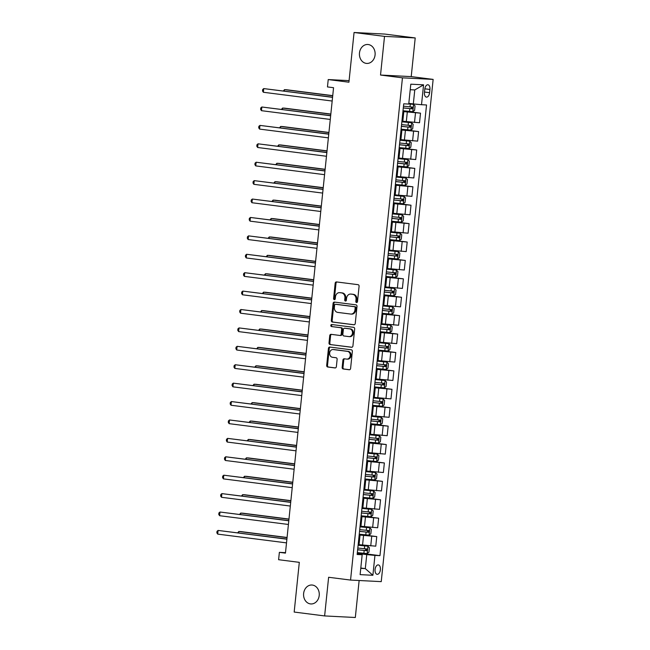 <?xml version="1.0" encoding="UTF-8"?>
<svg xmlns="http://www.w3.org/2000/svg" width="650" height="650" viewBox="0 0 650 650"><rect width="100%" height="100%" fill="white"/><g stroke="black" fill="none" stroke-linecap="round" stroke-linejoin="round"><path stroke-width="0.97" d="M356.558 302.534A1.016 0.845 -87.1 0 0 357.5 301.632L359.084 286.268A1.454 1.202 -87.1 0 0 358.036 284.676L336.521 281.929A1.454 1.202 -87.1 0 0 335.173 283.221L333.588 298.586A1.016 0.845 -87.1 0 0 335.262 298.797L335.465 296.806A4.656 3.851 -87.1 0 1 339.527 292.646A4.656 3.851 -87.1 0 1 339.771 292.671L341.559 292.898A4.656 3.851 -87.1 0 1 344.906 298.009L344.703 299.999A1.016 0.845 -87.1 0 0 346.377 300.211L346.58 298.228A4.656 3.851 -87.1 0 1 350.651 294.068A4.656 3.851 -87.1 0 1 350.886 294.084L352.682 294.32A4.656 3.851 -87.1 0 1 356.029 299.431L355.826 301.421A1.016 0.845 -87.1 0 0 356.558 302.534M312.39 585.057A9.482 7.849 -87.1 0 0 311.902 585.008A9.482 7.849 -87.1 0 0 303.599 593.783A9.482 7.849 -87.1 0 0 310.448 603.907A9.482 7.849 -87.1 0 0 310.936 603.947A9.482 7.849 -87.1 0 0 319.239 595.181A9.482 7.849 -87.1 0 0 312.39 585.057M368.249 44.533A9.482 7.849 -87.1 0 0 367.762 44.484A9.482 7.849 -87.1 0 0 359.45 53.259A9.482 7.849 -87.1 0 0 366.299 63.383A9.482 7.849 -87.1 0 0 366.795 63.424A9.482 7.849 -87.1 0 0 375.099 54.649A9.482 7.849 -87.1 0 0 368.249 44.533M380.388 569.741A4.745 2.649 97.3 0 0 378.332 564.907A4.745 2.649 97.3 0 0 375.074 569.473A4.745 2.649 97.3 0 0 377.13 574.316A4.745 2.649 97.3 0 0 380.388 569.741M342.16 367.38A1.454 1.202 -87.1 0 0 343.208 368.981L349.245 369.752A1.454 1.202 -87.1 0 0 350.594 368.461L352.357 351.398A1.454 1.202 -87.1 0 0 351.309 349.798L329.786 347.059A1.454 1.202 -87.1 0 0 328.445 348.351L326.682 365.406A1.454 1.202 -87.1 0 0 327.722 367.006L335.018 367.941A1.454 1.202 -87.1 0 0 336.367 366.641L337.123 359.344A1.454 1.202 -87.1 0 0 336.074 357.744L332.459 357.281A3.892 3.217 -87.1 0 1 329.648 353.129A3.892 3.217 -87.1 0 1 333.052 349.529A3.892 3.217 -87.1 0 1 333.255 349.554L347.425 351.358A3.892 3.217 -87.1 0 1 350.236 355.509A3.892 3.217 -87.1 0 1 346.824 359.109A3.892 3.217 -87.1 0 1 346.621 359.092L344.264 358.792A1.454 1.202 -87.1 0 0 342.916 360.084L342.16 367.38L342.989 367.429A1.454 1.202 -87.1 0 0 344.037 369.021L349.602 369.728M384.516 36.384L380.526 75.043L411.214 76.611L415.212 37.944L384.516 36.384L354.063 32.5L348.928 82.209L328.226 79.568L327.462 86.929L333.556 87.709L285.456 553.117L279.37 552.346L278.606 559.707L299.309 562.347L294.174 612.056L324.626 615.932L355.322 617.5L359.141 580.507M380.526 75.043L402.447 77.837L350.553 580.068L328.624 577.273L324.626 615.932M353.892 324.789A1.454 1.202 -87.1 0 0 355.241 323.497L357.004 306.434A1.454 1.202 -87.1 0 0 355.956 304.842L334.433 302.096A1.454 1.202 -87.1 0 0 333.084 303.387L331.329 320.45A1.454 1.202 -87.1 0 0 332.369 322.051L354.047 324.797M354.681 328.916L352.918 345.979A1.454 1.202 -87.1 0 1 351.569 347.271L330.046 344.524A1.454 1.202 -87.1 0 1 329.006 342.932L329.753 335.627A1.454 1.202 -87.1 0 1 331.102 334.336L339.828 335.449A1.454 1.202 -87.1 0 0 341.177 334.157L341.673 329.314A1.454 1.202 -87.1 0 0 340.632 327.714L331.541 326.552A1.016 0.845 -87.1 0 1 331.752 324.529L353.632 327.324A1.454 1.202 -87.1 0 1 354.681 328.916M354.063 32.5L384.759 34.068L415.212 37.944M424.791 89.188L424.458 92.43A4.591 2.567 97.3 0 0 426.449 97.118A4.591 2.567 97.3 0 0 429.601 92.69L429.934 89.456A4.591 2.567 97.3 0 0 427.944 84.768A4.591 2.567 97.3 0 0 424.791 89.188M402.447 77.837L433.144 79.397L381.241 581.636L350.553 580.068M423.573 84.833L421.517 104.715L413.327 103.927L414.773 89.936L423.573 84.833L410.8 84.183L408.744 104.065L403.723 103.813L357.151 554.499L362.172 554.751L357.216 553.865M357.329 552.776L379.966 555.661L426.538 104.975L421.517 104.715M379.966 555.661L374.944 555.401L372.889 575.283L360.116 574.633L362.172 554.751M411.214 76.611L433.144 79.397M285.504 552.654L279.37 552.346M349.091 80.632L328.226 79.568M414.773 89.936L410.231 89.708M413.327 103.927L408.817 103.35M360.799 568.027L365.308 568.604L366.754 554.613L357.264 553.402M359.231 534.365L376.756 536.591L375.765 546.171L359.052 544.676M376.756 536.591L359.166 534.991M361.14 515.954L378.658 518.188L377.666 527.759L360.953 526.264M378.658 518.188L361.075 516.579M363.041 497.543L380.559 499.777L379.567 509.348L362.854 507.853M380.559 499.777L362.976 498.168M364.942 479.131L382.46 481.366L381.469 490.937L364.756 489.442M382.46 481.366L364.877 479.765M366.844 460.72L384.361 462.954L383.37 472.526L366.665 471.039M384.361 462.954L366.779 461.354M368.745 442.309L386.262 444.543L385.279 454.114L368.566 452.628M386.262 444.543L368.68 442.942M370.646 423.898L388.164 426.132L387.181 435.703L370.467 434.216M388.164 426.132L370.581 424.531M372.548 405.494L390.073 407.721L389.082 417.3L372.369 415.805M390.073 407.721L372.483 406.12M374.457 387.083L391.974 389.309L390.983 398.889L374.27 397.394M391.974 389.309L374.392 387.709M376.358 368.672L393.876 370.906L392.884 380.477L376.171 378.983M393.876 370.906L376.293 369.298M378.259 350.261L395.777 352.495L394.786 362.066L378.072 360.571M395.777 352.495L378.194 350.886M380.161 331.849L397.678 334.084L396.687 343.655L379.982 342.16M397.678 334.084L380.096 332.483M382.062 313.438L399.579 315.673L398.596 325.244L381.883 323.757M399.579 315.673L381.997 314.072M383.963 295.027L401.489 297.261L400.498 306.832L383.784 305.346M401.489 297.261L383.898 295.661M385.873 276.616L403.39 278.85L402.399 288.421L385.686 286.934M403.39 278.85L385.808 277.249M387.774 258.213L405.291 260.439L404.3 270.018L387.587 268.523M405.291 260.439L387.709 258.838M389.675 239.801L407.192 242.028L406.201 251.607L389.488 250.112M407.192 242.028L389.61 240.427M391.576 221.39L409.094 223.624L408.102 233.196L391.398 231.701M409.094 223.624L391.511 222.016M393.477 202.979L410.995 205.213L410.012 214.784L393.299 213.289M410.995 205.213L393.412 203.604M395.379 184.567L412.896 186.802L411.913 196.373L395.2 194.878M412.896 186.802L395.314 185.193M397.28 166.156L414.806 168.391L413.814 177.962L397.101 176.475M414.806 168.391L397.215 166.79M399.189 147.745L416.707 149.979L415.716 159.551L399.002 158.064M416.707 149.979L399.124 148.379M401.091 129.334L418.608 131.568L417.617 141.139L400.904 139.653M418.608 131.568L401.026 129.968M402.992 110.931L420.509 113.157L419.518 122.736L402.805 121.241M420.509 113.157L402.927 111.556M360.766 568.368L365.308 568.604L372.889 575.283M402.878 112.044L403.739 112.239L402.854 112.263M403.739 112.239L402.748 121.818L401.863 121.834M400.977 130.455L401.838 130.65L400.952 130.666M401.838 130.65L400.847 140.221L399.961 140.246M399.067 148.866L399.937 149.061L399.051 149.077M397.304 165.994L407.087 166.952L408.899 165.563L409.354 161.143L407.842 159.583L398.06 158.657M397.166 167.269L398.027 167.472L397.15 167.489M395.395 184.405L405.178 185.356L406.989 183.974L407.452 179.554L405.941 177.994L396.159 177.06M395.265 185.681L396.126 185.884L395.241 185.9M396.126 185.884L395.143 195.455L394.257 195.471M393.364 204.092L394.225 204.295L393.339 204.311M394.225 204.295L393.234 213.866L392.348 213.882M391.463 222.503L392.324 222.706L391.438 222.722M392.324 222.706L391.332 232.278L390.447 232.294M389.561 240.914L390.423 241.109L389.537 241.134M390.423 241.109L389.431 250.689L388.546 250.705M387.66 259.326L388.521 259.521L387.636 259.545M385.889 276.453L395.671 277.412L397.483 276.023L397.938 271.602L396.427 270.043L386.644 269.116M385.751 277.737L386.62 277.932L385.734 277.948M383.979 294.864L393.77 295.823L395.582 294.434L396.037 290.014L394.526 288.454L384.743 287.527M383.849 296.148L384.711 296.343L383.825 296.359M384.711 296.343L383.727 305.914L382.842 305.939M381.948 314.551L382.809 314.754L381.924 314.771M382.809 314.754L381.818 324.326L380.941 324.342M380.047 332.963L380.908 333.166L380.023 333.182M380.908 333.166L379.917 342.737L379.031 342.753M378.146 351.374L379.007 351.577L378.121 351.593M379.007 351.577L378.016 361.148L377.13 361.164M376.244 369.785L377.106 369.988L376.22 370.004M374.473 386.921L384.256 387.871L386.067 386.482L386.523 382.062L385.011 380.51L375.229 379.576M374.335 388.196L375.204 388.391L374.319 388.416M375.204 388.391L374.213 397.971L373.327 397.987M372.434 406.608L373.295 406.803L372.418 406.827M373.295 406.803L372.312 416.382L371.426 416.398M370.533 425.019L371.394 425.214L370.508 425.23M371.394 425.214L370.411 434.785L369.525 434.809M368.631 443.43L369.493 443.625L368.607 443.641M369.493 443.625L368.501 453.196L367.616 453.221M366.73 461.833L367.591 462.036L366.706 462.052M367.591 462.036L366.6 471.608L365.714 471.624M364.829 480.244L365.69 480.448L364.804 480.464M363.058 497.38L372.84 498.331L374.652 496.949L375.107 492.529L373.604 490.969L363.813 490.035M362.919 498.656L363.789 498.859L362.903 498.875M363.789 498.859L362.798 508.43L361.912 508.446M361.018 517.067L361.887 517.27L361.002 517.286M361.887 517.27L360.896 526.841L360.011 526.858M359.117 535.478L359.978 535.673L359.092 535.697M359.978 535.673L358.995 545.253L358.109 545.269M366.754 554.613L374.944 555.401M357.029 302.429A1.016 0.845 -87.1 0 1 356.655 301.462L356.858 299.471A4.656 3.851 -87.1 0 0 353.511 294.361L352.682 294.32M351.236 294.109A4.656 3.851 -87.1 0 1 351.479 294.109A4.656 3.851 -87.1 0 1 351.715 294.133L353.511 294.361M340.113 292.687A4.656 3.851 -87.1 0 1 340.356 292.695A4.656 3.851 -87.1 0 1 340.6 292.711L342.396 292.939A4.656 3.851 -87.1 0 1 345.743 298.058L345.532 300.04A1.016 0.845 -87.1 0 0 345.914 301.015M336.993 281.994A1.454 1.202 -87.1 0 0 336.001 283.262L334.417 298.626A1.016 0.845 -87.1 0 0 334.791 299.593M334.912 302.161A1.454 1.202 -87.1 0 0 333.921 303.436L332.158 320.491A1.454 1.202 -87.1 0 0 333.198 322.091L354.25 324.773M355.16 307.816A1.016 0.845 -87.1 0 0 354.429 306.694L335.538 304.289A1.016 0.845 -87.1 0 0 334.596 305.191L334.384 307.287A4.656 3.851 -87.1 0 0 337.732 312.406L350.642 314.048A4.656 3.851 -87.1 0 0 350.886 314.072A4.656 3.851 -87.1 0 0 354.949 309.912L355.16 307.816L355.989 307.856A1.016 0.845 -87.1 0 0 355.257 306.735L354.429 306.694M336.261 304.322A1.016 0.845 -87.1 0 1 336.367 304.33L355.257 306.735M351.471 314.088A4.656 3.851 -87.1 0 0 351.715 314.113A4.656 3.851 -87.1 0 0 355.777 309.952L354.949 309.912M355.989 307.856L355.777 309.952M351.926 347.254L330.046 344.524M331.573 334.392A1.454 1.202 -87.1 0 0 330.59 335.668L329.834 342.973A1.454 1.202 -87.1 0 0 330.874 344.573M339.983 335.457L340.657 335.489A1.454 1.202 -87.1 0 0 342.006 334.197L342.501 329.355A1.454 1.202 -87.1 0 0 341.461 327.754L331.541 326.552M332.288 324.602A1.016 0.845 -87.1 0 0 332.369 326.601M348.887 336.602A3.892 3.217 -87.1 0 0 349.091 336.619A3.892 3.217 -87.1 0 0 352.495 333.019A3.892 3.217 -87.1 0 0 349.684 328.868L344.695 328.234A1.454 1.202 -87.1 0 0 343.346 329.526L342.851 334.368A1.454 1.202 -87.1 0 0 343.899 335.969L348.887 336.602M349.716 336.643A3.892 3.217 -87.1 0 0 349.919 336.659A3.892 3.217 -87.1 0 0 353.324 333.06A3.892 3.217 -87.1 0 0 350.512 328.908L349.684 328.868M345.369 328.266A1.454 1.202 -87.1 0 1 345.524 328.274L350.512 328.908M344.736 358.849A1.454 1.202 -87.1 0 0 343.744 360.124L342.989 367.429M347.449 359.133A3.892 3.217 -87.1 0 0 347.652 359.149A3.892 3.217 -87.1 0 0 351.065 355.55A3.892 3.217 -87.1 0 0 348.254 351.398L347.425 351.358M333.678 349.57A3.892 3.217 -87.1 0 1 333.881 349.578A3.892 3.217 -87.1 0 1 334.084 349.594L348.254 351.398M330.265 347.116A1.454 1.202 -87.1 0 0 329.274 348.392L327.511 365.454A1.454 1.202 -87.1 0 0 328.559 367.047L335.376 367.916M403.008 110.76L412.791 111.719L414.602 110.329L415.058 105.909L413.554 104.358L408.761 103.919M413.554 104.358L408.769 103.854M332.735 95.631L286.561 89.749L284.481 89.643L284.334 91.049M403.301 107.965L412.311 108.867L412.49 107.104L403.479 106.194M410.735 106.876C411.726 107.551 411.669 108.144 410.556 108.647L403.301 107.9M332.719 95.786L284.481 89.643L283.376 90.927M332.572 97.199L263.746 88.587L332.556 97.354M263.364 92.267L262.519 90.992L262.673 89.521L263.746 88.587L263.364 92.267L332.174 101.034M401.107 129.171L410.889 130.13L412.701 128.741L413.156 124.321L411.653 122.761L402.212 121.843M411.653 122.761L402.724 121.826M330.834 114.043L284.651 108.16L282.579 108.054L282.433 109.46M401.391 126.376L410.41 127.278L410.589 125.515L401.578 124.605M408.834 125.287C409.825 125.962 409.768 126.555 408.655 127.059L401.399 126.311M330.817 114.197L282.579 108.054L281.466 109.338M399.206 147.582L408.988 148.541L410.8 147.152L411.255 142.732L409.744 141.172L400.311 140.254M409.744 141.172L400.822 140.237M328.924 132.454L282.75 126.563L280.678 126.457L280.532 127.871M399.49 144.787L408.501 145.689L408.688 143.926L399.677 143.016M406.933 143.699C407.924 144.373 407.867 144.958 406.754 145.47L399.498 144.714M328.908 132.608L280.678 126.457L279.565 127.749M407.842 159.583L398.409 158.665M327.023 150.865L280.849 144.974L278.777 144.869L278.631 146.282M397.589 163.199L406.599 164.101L406.786 162.329L397.776 161.428M405.031 162.11C406.023 162.784 405.957 163.369 404.844 163.873L397.597 163.126M327.007 151.019L278.777 144.869L277.664 146.161M330.671 115.611L261.844 106.998L330.655 115.765M261.463 110.679L260.618 109.403L260.764 107.933L261.844 106.998L261.463 110.679L330.273 119.446M328.77 134.014L259.943 125.401L328.754 134.176M259.561 129.09L258.708 127.814L258.863 126.336L259.943 125.401L259.561 129.09L328.372 137.857M326.861 152.425L258.034 143.812L326.844 152.588M257.66 147.493L256.807 146.226L256.961 144.747L258.034 143.812L257.66 147.493L326.471 156.268M405.941 177.994L396.508 177.076M325.122 169.276L278.947 163.386L276.876 163.28L276.729 164.694M395.688 181.602L404.698 182.512L404.885 180.741L395.866 179.839M403.13 180.521C404.121 181.196 404.056 181.781 402.943 182.284L395.696 181.537M325.106 169.431L276.876 163.28L275.762 164.564M324.959 170.836L256.132 162.224L324.943 170.991M255.751 165.904L254.906 164.629L255.06 163.158L256.132 162.224L255.751 165.904L324.561 174.679M393.494 202.816L403.276 203.767L405.088 202.377L405.551 197.966L404.04 196.406L394.607 195.487M404.04 196.406L395.111 195.471M323.221 187.679L277.046 181.797L274.974 181.691L274.828 183.097M393.786 200.013L402.797 200.923L402.976 199.152L393.965 198.25M401.229 198.933C402.22 199.607 402.155 200.192 401.042 200.696L393.794 199.948M323.204 187.842L274.974 181.691L273.861 182.975M323.058 189.248L254.231 180.635L323.042 189.402M253.849 184.316L253.004 183.04L253.159 181.569L254.231 180.635L253.849 184.316L322.66 193.082M391.592 221.227L401.375 222.178L403.187 220.789L403.642 216.377L402.139 214.817L392.706 213.899M402.139 214.817L393.209 213.882M321.319 206.091L275.145 200.208L273.065 200.102L272.927 201.508M391.885 218.424L400.896 219.334L401.074 217.563L392.064 216.661M399.319 217.344C400.319 218.01 400.254 218.603 399.141 219.107L391.893 218.359M321.303 206.253L273.065 200.102L271.96 201.386M321.157 207.659L252.33 199.046L321.141 207.813M251.948 202.727L251.103 201.451L251.257 199.981L252.33 199.046L251.948 202.727L320.759 211.494M389.691 239.639L399.474 240.589L401.286 239.2L401.741 234.78L400.238 233.228L390.796 232.31M400.238 233.228L391.308 232.294M319.418 224.502L273.244 218.619L271.164 218.514L271.017 219.919M389.984 236.836L398.994 237.738L399.173 235.974L390.162 235.072M397.418 235.747C398.409 236.421 398.352 237.014 397.239 237.518L389.984 236.771M319.402 224.656L271.164 218.514L270.051 219.797M319.256 226.07L250.429 217.457L319.239 226.224M250.047 221.138L249.202 219.863L249.348 218.392L250.429 217.457L250.047 221.138L318.858 229.905M387.79 258.042L397.572 259.001L399.384 257.611L399.839 253.191L398.336 251.639L388.895 250.721M398.336 251.639L389.407 250.705M317.517 242.913L271.334 237.031L269.262 236.925L269.116 238.331M388.074 255.247L397.085 256.149L397.272 254.386L388.261 253.476M395.517 254.158C396.508 254.832 396.451 255.426 395.338 255.929L388.082 255.182M317.501 243.068L269.262 236.925L268.149 238.209M317.354 244.481L248.528 235.869L317.338 244.636M248.146 239.549L247.301 238.274L247.447 236.803L248.528 235.869L248.146 239.549L316.956 248.316M396.427 270.043L386.994 269.124M315.608 261.324L269.433 255.442L267.361 255.336L267.215 256.742M386.173 273.658L395.184 274.56L395.371 272.797L386.36 271.887M393.616 272.569C394.607 273.244 394.55 273.837 393.437 274.341L386.181 273.593M315.591 261.479L267.361 255.336L266.248 256.62M315.445 262.892L246.618 254.28L315.429 263.047M246.244 257.961L245.391 256.685L245.546 255.214L246.618 254.28L246.244 257.961L315.055 266.727M394.526 288.454L385.092 287.536M313.706 279.736L267.532 273.853L265.46 273.739L265.314 275.153M384.272 292.069L393.283 292.971L393.469 291.208L384.459 290.298M391.714 290.981C392.706 291.655 392.641 292.24 391.527 292.752L384.28 291.996M313.69 279.89L265.46 273.739L264.347 275.031M313.544 281.296L244.717 272.683L313.527 281.458M244.343 276.372L243.49 275.096L243.644 273.618L244.717 272.683L244.343 276.372L313.154 285.139M382.078 313.276L391.861 314.234L393.673 312.845L394.136 308.425L392.624 306.865L383.191 305.947M392.624 306.865L383.703 305.931M311.805 298.147L265.631 292.256L263.559 292.151L263.412 293.564M382.371 310.481L391.381 311.382L391.56 309.611L382.549 308.709M389.813 309.392C390.804 310.066 390.739 310.651 389.626 311.155L382.379 310.408M311.789 298.301L263.559 292.151L262.446 293.442M311.642 299.707L242.816 291.094L311.626 299.869M242.434 294.775L241.589 293.507L241.743 292.029L242.816 291.094L242.434 294.775L311.244 303.55M380.177 331.687L389.959 332.637L391.771 331.256L392.226 326.836L390.723 325.276L381.29 324.358M390.723 325.276L381.794 324.342M309.904 316.558L263.729 310.668L261.658 310.562L261.511 311.976M380.469 328.892L389.48 329.794L389.659 328.023L380.648 327.121M387.912 327.803C388.903 328.477 388.838 329.062 387.725 329.566L380.477 328.819M309.887 316.713L261.658 310.562L260.544 311.846M309.741 318.118L240.914 309.506L309.725 318.273M240.533 313.186L239.688 311.911L239.842 310.44L240.914 309.506L240.533 313.186L309.343 321.961M378.276 350.098L388.058 351.049L389.87 349.659L390.325 345.248L388.822 343.688L379.389 342.769M388.822 343.688L379.892 342.753M308.002 334.961L261.828 329.079L259.748 328.973L259.602 330.387M378.568 347.295L387.579 348.205L387.757 346.434L378.747 345.532M386.002 346.214C386.994 346.889 386.937 347.474 385.824 347.977L378.568 347.23M307.986 335.124L259.748 328.973L258.643 330.257M307.84 336.529L239.013 327.917L307.824 336.684M238.631 331.598L237.786 330.322L237.932 328.851L239.013 327.917L238.631 331.598L307.442 340.364M376.374 368.509L386.157 369.46L387.969 368.071L388.424 363.659L386.921 362.099L377.479 361.181M386.921 362.099L377.991 361.164M306.101 353.373L259.919 347.49L257.847 347.384L257.701 348.79M376.659 365.706L385.669 366.616L385.856 364.845L376.846 363.943M384.101 364.626C385.092 365.292 385.036 365.885 383.923 366.389L376.667 365.641M306.085 353.535L257.847 347.384L256.734 348.668M305.939 354.941L237.112 346.328L305.923 355.095M236.73 350.009L235.885 348.733L236.031 347.262L237.112 346.328L236.73 350.009L305.541 358.776M385.011 380.51L375.578 379.592M304.192 371.784L258.017 365.901L255.946 365.796L255.799 367.201M374.757 384.118L383.768 385.019L383.955 383.256L374.944 382.354M382.2 383.029C383.191 383.703 383.134 384.296 382.021 384.8L374.766 384.053M304.176 371.938L255.946 365.796L254.832 367.079M304.037 373.352L235.211 364.739L304.021 373.506M234.829 368.42L233.976 367.144L234.13 365.674L235.211 364.739L234.829 368.42L303.639 377.187M372.572 405.324L382.354 406.283L384.166 404.893L384.621 400.473L383.11 398.921L373.677 398.003M383.11 398.921L374.189 397.987M302.291 390.195L256.116 384.312L254.044 384.207L253.898 385.613M372.856 402.529L381.867 403.431L382.054 401.668L373.043 400.757M380.299 401.44C381.29 402.114 381.225 402.707 380.112 403.211L372.864 402.464M302.274 390.349L254.044 384.207L252.931 385.491M302.128 391.763L233.301 383.151L302.112 391.918M232.928 386.831L232.074 385.556L232.229 384.085L233.301 383.151L232.928 386.831L301.738 395.598M370.662 423.735L380.445 424.694L382.257 423.304L382.72 418.884L381.209 417.332L371.776 416.406M381.209 417.332L372.287 416.398M300.389 408.606L254.215 402.724L252.143 402.618L251.997 404.024M370.955 420.94L379.966 421.842L380.144 420.079L371.134 419.169M378.398 419.851C379.389 420.526 379.324 421.119 378.211 421.622L370.963 420.875M300.373 408.761L252.143 402.618L251.03 403.902M300.227 410.174L231.4 401.562L300.211 410.329M231.018 405.243L230.173 403.967L230.328 402.496L231.4 401.562L231.018 405.243L299.829 414.009M368.761 442.146L378.544 443.105L380.356 441.716L380.819 437.296L379.308 435.736L369.874 434.817M379.308 435.736L370.378 434.801M298.488 427.017L252.314 421.135L250.242 421.029L250.096 422.435M369.054 439.351L378.064 440.253L378.243 438.49L369.233 437.58M376.496 438.262C377.488 438.937 377.423 439.522 376.309 440.034L369.062 439.278M298.472 427.172L250.242 421.029L249.129 422.313M298.326 428.577L229.499 419.965L298.309 428.74M229.117 423.654L228.272 422.378L228.426 420.899L229.499 419.965L229.117 423.654L297.928 432.421M366.86 460.558L376.642 461.516L378.454 460.127L378.909 455.707L377.406 454.147L367.973 453.229M377.406 454.147L368.477 453.212M296.587 445.429L250.412 439.538L248.332 439.433L248.186 440.846M367.152 457.762L376.163 458.664L376.342 456.893L367.331 455.991M374.587 456.674C375.586 457.348 375.521 457.933 374.408 458.437L367.161 457.689M296.571 445.583L248.332 439.433L247.227 440.724M296.424 446.989L227.597 438.376L296.408 447.151M227.216 442.057L226.371 440.789L226.525 439.311L227.597 438.376L227.216 442.057L296.026 450.832M364.959 478.969L374.741 479.919L376.553 478.538L377.008 474.118L375.505 472.558L366.064 471.64M375.505 472.558L366.576 471.624M294.686 463.84L248.511 457.949L246.431 457.844L246.285 459.257M365.243 476.174L374.262 477.076L374.441 475.304L365.43 474.402M372.686 475.085C373.677 475.759 373.62 476.344 372.507 476.848L365.251 476.101M294.669 463.994L246.431 457.844L245.318 459.136M294.523 465.4L225.696 456.788L294.507 465.554M225.314 460.468L224.469 459.192L224.616 457.722L225.696 456.788L225.314 460.468L294.125 469.243M373.604 490.969L364.162 490.051M292.784 482.243L246.602 476.361L244.53 476.255L244.384 477.669M363.342 494.577L372.352 495.487L372.539 493.716L363.529 492.814M370.784 493.496C371.776 494.171 371.719 494.756 370.606 495.259L363.35 494.512M292.768 482.406L244.53 476.255L243.417 477.539M292.622 483.811L223.795 475.199L292.606 483.966M223.413 478.879L222.568 477.604L222.714 476.133L223.795 475.199L223.413 478.879L292.224 487.654M361.156 515.791L370.939 516.742L372.751 515.352L373.206 510.941L371.694 509.381L362.261 508.462M371.694 509.381L362.773 508.446M290.875 500.654L244.701 494.772L242.629 494.666L242.482 496.072M361.441 512.988L370.451 513.898L370.638 512.127L361.627 511.225M368.883 511.907C369.874 512.574 369.817 513.167 368.704 513.671L361.449 512.923M290.859 500.817L242.629 494.666L241.516 495.95M290.713 502.223L221.886 493.61L290.696 502.377M221.512 497.291L220.659 496.015L220.813 494.544L221.886 493.61L221.512 497.291L290.322 506.058M359.247 534.202L369.037 535.153L370.849 533.764L371.304 529.344L369.793 527.792L360.36 526.874M369.793 527.792L360.872 526.858M288.974 519.066L242.799 513.183L240.727 513.077L240.581 514.483M359.539 531.399L368.55 532.301L368.737 530.538L359.726 529.636M366.982 530.311C367.973 530.985 367.908 531.578 366.795 532.082L359.548 531.334M288.957 519.22L240.727 513.077L239.614 514.361M288.811 520.634L219.984 512.021L288.795 520.788M219.602 515.702L218.757 514.426L218.912 512.956L219.984 512.021L219.602 515.702L288.413 524.469M357.346 552.606L367.128 553.564L368.94 552.175L369.403 547.755L367.892 546.203L358.459 545.285M367.892 546.203L358.963 545.269M287.072 537.477L240.898 531.594L238.826 531.489L238.68 532.894M357.638 549.811L366.649 550.712L366.827 548.949L357.817 548.048M365.081 548.722C366.072 549.396 366.007 549.989 364.894 550.493L357.646 549.746M287.056 537.631L238.826 531.489L237.713 532.773M286.91 539.045L218.083 530.433L286.894 539.199M217.701 534.113L216.856 532.837L217.011 531.367L218.083 530.433L217.701 534.113L286.512 542.88M362.554 545.122L363.545 535.551M364.455 526.711L365.446 517.14M366.356 508.3L367.348 498.729M368.257 489.889L369.249 480.317M370.167 471.486L371.15 461.906M372.068 453.074L373.059 443.495M373.969 434.663L374.961 425.092M375.871 416.252L376.862 406.681M377.772 397.841L378.763 388.269M379.673 379.429L380.664 369.858M381.582 361.018L382.566 351.447M383.484 342.607L384.467 333.036M385.385 324.204L386.376 314.624M387.286 305.793L388.277 296.213M389.188 287.381L390.179 277.802M391.089 268.97L392.08 259.399M392.99 250.559L393.981 240.988M394.899 232.148L395.882 222.576M396.801 213.736L397.792 204.165M398.702 195.325L399.693 185.754M400.603 176.914L401.594 167.343M402.504 158.511L403.496 148.931M404.406 140.099L405.397 130.52M406.315 121.688L407.298 112.117M414.505 122.476L415.488 112.905M412.596 140.888L413.587 131.316M410.694 159.299L411.686 149.727M408.793 177.71L409.784 168.131M406.892 196.121L407.883 186.542M404.991 214.524L405.982 204.953M403.089 232.936L404.072 223.364M401.188 251.347L402.171 241.776M399.279 269.758L400.27 260.187M397.377 288.169L398.369 278.598M395.476 306.581L396.467 297.009M393.575 324.992L394.566 315.412M391.674 343.403L392.665 333.824M389.773 361.806L390.756 352.235M387.863 380.217L388.854 370.646M385.962 398.629L386.953 389.058M384.061 417.04L385.052 407.469M382.159 435.451L383.151 425.88M380.258 453.863L381.249 444.291M378.357 472.274L379.34 462.702M376.456 490.685L377.439 481.106M374.546 509.096L375.537 499.517M372.645 527.499L373.636 517.928M370.744 545.911L371.735 536.339M424.84 88.806L429.934 89.456M424.499 92.04L429.601 92.69M356.858 299.471L356.029 299.431M351.715 294.133L350.886 294.084M345.532 300.04L344.703 299.999M345.743 298.058L344.906 298.009M342.396 292.939L341.559 292.898M340.6 292.711L339.771 292.671M334.417 298.626L333.588 298.586M336.001 283.262L335.173 283.221M356.655 301.462L355.826 301.421M333.198 322.091L332.369 322.051M332.158 320.491L331.329 320.45M333.921 303.436L333.084 303.387M336.367 304.33L335.538 304.289M329.834 342.973L329.006 342.932M330.59 335.668L329.753 335.627M342.006 334.197L341.177 334.157M342.501 329.355L341.673 329.314M341.461 327.754L340.632 327.714M345.524 328.274L344.695 328.234M343.744 360.124L342.916 360.084M334.084 349.594L333.255 349.554M328.559 367.047L327.722 367.006M327.511 365.454L326.682 365.406M329.274 348.392L328.445 348.351M344.037 369.021L343.208 368.981M412.839 111.686L413.587 104.39M410.012 106.876L410.296 104.073M409.541 111.442L409.825 108.639M410.556 108.647L412.311 108.867M410.938 130.097L411.686 122.801M408.111 125.287L408.395 122.484M407.639 129.854L407.924 127.051M408.655 127.059L410.41 127.278M409.029 148.501L409.784 141.213M406.201 143.699L406.494 140.896M405.73 148.265L406.023 145.462M406.754 145.47L408.501 145.689M407.127 166.912L407.883 159.624M404.3 162.11L404.592 159.307M403.829 166.668L404.121 163.873M404.844 163.873L406.599 164.101M405.226 185.323L405.982 178.035M402.399 180.513L402.691 177.718M401.928 185.079L402.22 182.284M402.943 182.284L404.698 182.512M403.325 203.734L404.081 196.446M400.498 198.924L400.79 196.129M400.026 203.491L400.319 200.696M401.042 200.696L402.797 200.923M401.424 222.146L402.179 214.857M398.596 217.336L398.881 214.541M398.125 221.902L398.409 219.107M399.141 219.107L400.896 219.334M399.523 240.557L400.27 233.269M396.695 235.747L396.979 232.952M396.224 240.313L396.508 237.518M397.239 237.518L398.994 237.738M397.621 258.968L398.369 251.672M394.794 254.158L395.078 251.355M394.314 258.724L394.607 255.921M395.338 255.929L397.085 256.149M395.712 277.379L396.467 270.083M392.884 272.569L393.177 269.766M392.413 277.136L392.706 274.332M393.437 274.341L395.184 274.56M393.811 295.783L394.566 288.494M390.983 290.981L391.276 288.178M390.512 295.547L390.804 292.744M391.527 292.752L393.283 292.971M391.909 314.194L392.665 306.906M389.082 309.392L389.374 306.589M388.611 313.95L388.903 311.155M389.626 311.155L391.381 311.382M390.008 332.605L390.764 325.317M387.181 327.795L387.473 325M386.709 332.361L386.994 329.566M387.725 329.566L389.48 329.794M388.107 351.016L388.854 343.728M385.279 346.206L385.564 343.411M384.808 350.773L385.092 347.977M385.824 347.977L387.579 348.205M386.206 369.428L386.953 362.139M383.378 364.618L383.662 361.822M382.907 369.184L383.191 366.389M383.923 366.389L385.669 366.616M384.296 387.839L385.052 380.551M381.469 383.029L381.761 380.234M380.998 387.595L381.29 384.8M382.021 384.8L383.768 385.019M382.395 406.25L383.151 398.954M379.567 401.44L379.86 398.645M379.096 406.006L379.389 403.203M380.112 403.211L381.867 403.431M380.494 424.661L381.249 417.365M377.666 419.851L377.959 417.048M377.195 424.418L377.488 421.614M378.211 421.622L379.966 421.842M378.592 443.064L379.348 435.776M375.765 438.262L376.058 435.459M375.294 442.829L375.578 440.026M376.309 440.034L378.064 440.253M376.691 461.476L377.447 454.188M373.864 456.674L374.148 453.871M373.392 461.232L373.677 458.437M374.408 458.437L376.163 458.664M374.79 479.887L375.537 472.599M371.963 475.077L372.247 472.282M371.491 479.643L371.776 476.848M372.507 476.848L374.262 477.076M372.881 498.298L373.636 491.01M370.061 493.488L370.346 490.693M369.582 498.054L369.874 495.259M370.606 495.259L372.352 495.487M370.979 516.709L371.735 509.421M368.152 511.899L368.444 509.104M367.681 516.466L367.973 513.671M368.704 513.671L370.451 513.898M369.078 535.121L369.834 527.832M366.251 530.311L366.543 527.516M365.779 534.877L366.072 532.082M366.795 532.082L368.55 532.301M367.177 553.532L367.933 546.236M364.349 548.722L364.642 545.927M363.878 553.288L364.171 550.485M364.894 550.493L366.649 550.712M398.946 158.632L399.937 149.061M397.044 177.044L398.027 167.472M387.53 269.1L388.521 259.521M385.629 287.503L386.62 277.932M376.114 379.559L377.106 369.988M364.699 490.019L365.69 480.448M351.479 294.109L350.651 294.068M340.356 292.695L339.527 292.646M336.318 304.33L335.489 304.281M351.715 314.113L350.886 314.072M340.738 335.498L339.909 335.457M349.919 336.659L349.091 336.619M345.451 328.266L344.622 328.226M347.652 359.149L346.824 359.109M333.881 349.578L333.052 349.529"/></g></svg>
